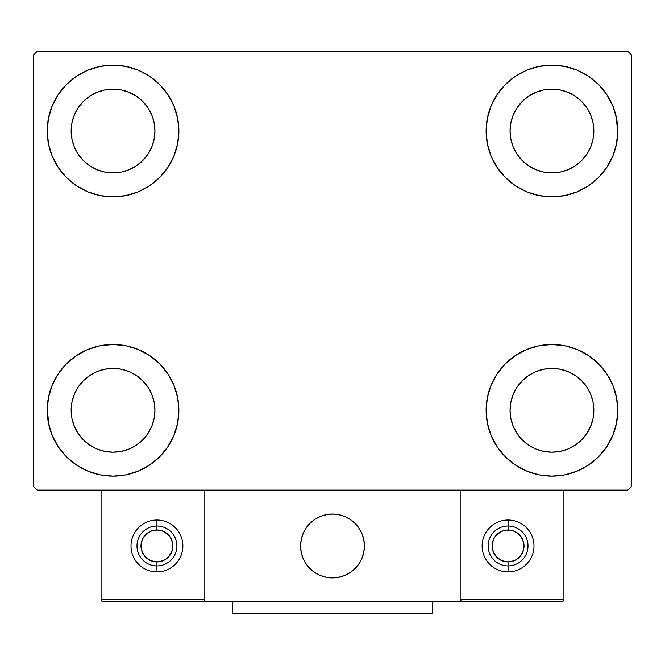<?xml version="1.0" encoding="UTF-8"?>
<svg xmlns="http://www.w3.org/2000/svg" width="665" height="665" viewBox="0 0 665 665"><rect width="100%" height="100%" fill="white"/><g stroke="black" fill="none" stroke-linecap="round" stroke-linejoin="round"><path stroke-width="1" d="M49.31 426.797L47.215 410.305A65.835 65.835 0 0 1 113.05 344.47A65.835 65.835 0 0 1 178.885 410.305L177.622 423.148L173.873 435.5L167.788 446.88L159.6 456.855L149.625 465.043L138.245 471.128L125.893 474.877L113.05 476.14L100.207 474.877L87.855 471.128L76.475 465.043L66.5 456.855L58.312 446.88L52.227 435.5L48.479 423.148L47.215 410.305L48.479 397.462L52.227 385.11L58.312 373.73L66.5 363.755L76.475 355.567L87.855 349.482L100.207 345.734L113.05 344.47L125.893 345.734L138.245 349.482L149.625 355.567L159.6 363.755L167.788 373.73L173.873 385.11L177.622 397.462L178.885 410.305A65.835 65.835 0 0 1 113.05 476.14A65.835 65.835 0 0 1 47.215 410.305L48.479 397.462M615.69 114.513L617.785 131.005A65.835 65.835 0 0 1 551.95 196.84A65.835 65.835 0 0 1 486.115 131.005A65.835 65.835 0 0 1 551.95 65.17A65.835 65.835 0 0 1 617.785 131.005L616.521 143.848L612.773 156.2L606.688 167.58L598.5 177.555L588.525 185.743L577.145 191.828L564.793 195.577L551.95 196.84L539.107 195.577L526.755 191.828L515.375 185.743L505.4 177.555L497.212 167.58L491.127 156.2L487.379 143.848L486.115 131.005L487.379 118.162L491.127 105.81L497.212 94.43L505.4 84.455L515.375 76.267L526.755 70.182L539.107 66.434L551.95 65.17L564.793 66.434L577.145 70.182L588.525 76.267L598.5 84.455L606.688 94.43L612.773 105.81L616.521 118.162L617.785 131.005L616.521 143.848M616.521 397.462L617.785 410.305A65.835 65.835 0 0 1 551.95 476.14A65.835 65.835 0 0 1 486.115 410.305A65.835 65.835 0 0 1 551.95 344.47A65.835 65.835 0 0 1 617.785 410.305L616.521 423.148L612.773 435.5L606.688 446.88L598.5 456.855L588.525 465.043L577.145 471.128L564.793 474.877L551.95 476.14L539.107 474.877L526.755 471.128L515.375 465.043L505.4 456.855L497.212 446.88L491.127 435.5L487.379 423.148L486.115 410.305L487.379 397.462L491.127 385.11L497.212 373.73L505.4 363.755L515.375 355.567L526.755 349.482L539.107 345.734L551.95 344.47L564.793 345.734L577.145 349.482L588.525 355.567L598.5 363.755L606.688 373.73L612.773 385.11L616.521 397.462L617.785 410.305L616.521 423.148M48.479 143.848L47.215 131.005A65.835 65.835 0 0 1 113.05 65.17A65.835 65.835 0 0 1 178.885 131.005L177.622 143.848L173.873 156.2L167.788 167.58L159.6 177.555L149.625 185.743L138.245 191.828L125.893 195.577L113.05 196.84L100.207 195.577L87.855 191.828L76.475 185.743L66.5 177.555L58.312 167.58L52.227 156.2L48.479 143.848L47.215 131.005L48.479 118.162L52.227 105.81L58.312 94.43L66.5 84.455L76.475 76.267L87.855 70.182L100.207 66.434L113.05 65.17L125.893 66.434L138.245 70.182L149.625 76.267L159.6 84.455L167.788 94.43L173.873 105.81L177.622 118.162L178.885 131.005A65.835 65.835 0 0 1 113.05 196.84A65.835 65.835 0 0 1 47.215 131.005L48.479 118.162M78.212 154.28L83.424 160.631L78.212 154.28L74.347 147.04L71.961 139.176L71.155 131.005A41.895 41.895 0 0 1 113.05 89.11A41.895 41.895 0 0 1 154.945 131.005A41.895 41.895 0 0 1 113.05 172.9A41.895 41.895 0 0 1 71.155 131.005L71.961 122.834L74.347 114.97L71.961 122.834M517.112 433.58L522.324 439.931L517.112 433.58L513.247 426.34L510.861 418.476L510.055 410.305A41.895 41.895 0 0 1 551.95 368.41A41.895 41.895 0 0 1 593.845 410.305A41.895 41.895 0 0 1 551.95 452.2A41.895 41.895 0 0 1 510.055 410.305L510.861 402.134L513.247 394.27L510.861 402.134M517.112 154.28L522.324 160.631L517.112 154.28L513.247 147.04L510.861 139.176L510.055 131.005A41.895 41.895 0 0 1 551.95 89.11A41.895 41.895 0 0 1 593.845 131.005A41.895 41.895 0 0 1 551.95 172.9A41.895 41.895 0 0 1 510.055 131.005L510.861 122.834L513.247 114.97L510.861 122.834M78.212 433.58L83.424 439.931L78.212 433.58L74.347 426.34L71.961 418.476L71.155 410.305A41.895 41.895 0 0 1 113.05 368.41A41.895 41.895 0 0 1 154.945 410.305A41.895 41.895 0 0 1 113.05 452.2A41.895 41.895 0 0 1 71.155 410.305L71.961 402.134L74.347 394.27L71.961 402.134M627.76 51.205L37.24 51.205L33.25 55.195L33.25 486.115L37.24 490.105L627.76 490.105L631.75 486.115L631.75 55.195L627.76 51.205L37.24 51.205L33.25 55.195L33.25 486.115L37.24 490.105L627.76 490.105L631.75 486.115L631.75 55.195L627.76 51.205M66.5 363.755L76.475 355.567M159.6 456.855L149.625 465.043L140.681 470.064M505.4 84.455L515.375 76.267L524.319 71.246M598.5 177.555L588.525 185.743M588.525 355.567L598.5 363.755M76.475 185.743L66.5 177.555M58.312 94.43L67.19 83.765M149.625 76.267L159.6 84.455M83.424 160.631L89.775 165.843L83.424 160.631M97.015 169.708L104.879 172.094L97.015 169.708L89.775 165.843M136.325 165.843L142.676 160.631L147.888 154.28L142.676 160.631L136.325 165.843L129.085 169.708L121.221 172.094L113.05 172.9L104.879 172.094M151.753 147.04L154.139 139.176L151.753 147.04L147.888 154.28M147.888 107.73L142.676 101.379L136.325 96.167L142.676 101.379L147.888 107.73L151.753 114.97L154.139 122.834L154.945 131.005L154.139 139.176M129.085 92.302L121.221 89.916L129.085 92.302L136.325 96.167M89.775 96.167L83.424 101.379L78.212 107.73L83.424 101.379L89.775 96.167L97.015 92.302L104.879 89.916L113.05 89.11L121.221 89.916M606.688 446.88L597.81 457.545M515.375 465.043L505.4 456.855M522.324 439.931L528.675 445.143L522.324 439.931M535.915 449.008L543.779 451.394L535.915 449.008L528.675 445.143M575.225 445.143L581.576 439.931L586.788 433.58L581.576 439.931L575.225 445.143L567.985 449.008L560.121 451.394L551.95 452.2L543.779 451.394M590.653 426.34L593.039 418.476L590.653 426.34L586.788 433.58M586.788 387.03L581.576 380.679L575.225 375.467L581.576 380.679L586.788 387.03L590.653 394.27L593.039 402.134L593.845 410.305L593.039 418.476M567.985 371.602L560.121 369.216L567.985 371.602L575.225 375.467M528.675 375.467L522.324 380.679L517.112 387.03L522.324 380.679L528.675 375.467L535.915 371.602L543.779 369.216L551.95 368.41L560.121 369.216M606.688 94.43L599.955 85.951M522.324 160.631L528.675 165.843L522.324 160.631M535.915 169.708L543.779 172.094L535.915 169.708L528.675 165.843M575.225 165.843L581.576 160.631L586.788 154.28L581.576 160.631L575.225 165.843L567.985 169.708L560.121 172.094L551.95 172.9L543.779 172.094M590.653 147.04L593.039 139.176L590.653 147.04L586.788 154.28M586.788 107.73L581.576 101.379L575.225 96.167L581.576 101.379L586.788 107.73L590.653 114.97L593.039 122.834L593.845 131.005L593.039 139.176M567.985 92.302L560.121 89.916L567.985 92.302L575.225 96.167M528.675 96.167L522.324 101.379L517.112 107.73L522.324 101.379L528.675 96.167L535.915 92.302L543.779 89.916L551.95 89.11L560.121 89.916M58.312 446.88L65.045 455.359M83.424 439.931L89.775 445.143L83.424 439.931M97.015 449.008L104.879 451.394L97.015 449.008L89.775 445.143M136.325 445.143L142.676 439.931L147.888 433.58L142.676 439.931L136.325 445.143L129.085 449.008L121.221 451.394L113.05 452.2L104.879 451.394M151.753 426.34L154.139 418.476L151.753 426.34L147.888 433.58M147.888 387.03L142.676 380.679L136.325 375.467L142.676 380.679L147.888 387.03L151.753 394.27L154.139 402.134L154.945 410.305L154.139 418.476M129.085 371.602L121.221 369.216L129.085 371.602L136.325 375.467M89.775 375.467L83.424 380.679L78.212 387.03L83.424 380.679L89.775 375.467L97.015 371.602L104.879 369.216L113.05 368.41L121.221 369.216M76.475 76.267L74.696 77.497M66.5 84.455L65.045 85.951M74.347 114.97L78.212 107.73M588.525 465.043L590.304 463.813M598.5 456.855L599.955 455.359M513.247 394.27L517.112 387.03M598.5 84.455L597.81 83.765M491.127 105.81L489.606 109.85M606.688 167.58L607.901 165.693M513.247 114.97L517.112 107.73M58.312 373.73L57.099 375.617M66.5 456.855L67.19 457.545M173.873 435.5L175.394 431.46M74.347 394.27L78.212 387.03M300.58 545.965A31.92 31.92 0 0 1 332.5 514.045A31.92 31.92 0 0 1 364.42 545.965L363.805 539.739L361.993 533.746L359.042 528.234L355.068 523.397L350.231 519.423L344.719 516.472L338.726 514.66L332.5 514.045L326.274 514.66L320.281 516.472L314.769 519.423L309.932 523.397L305.958 528.234L303.007 533.746L301.195 539.739L300.58 545.965L301.195 552.191L303.007 558.184L305.958 563.696L309.932 568.533L314.769 572.507L320.281 575.458L326.274 577.27L332.5 577.885L338.726 577.27L344.719 575.458L350.231 572.507L355.068 568.533L359.042 563.696L361.993 558.184L363.805 552.191L364.42 545.965A31.92 31.92 0 0 1 332.5 577.885A31.92 31.92 0 0 1 300.58 545.965M563.92 599.431L460.18 599.431L460.18 490.105L460.18 599.431L563.92 599.431L563.222 601.127L563.92 599.431L563.92 490.105L563.92 599.431L563.222 601.127L561.526 601.825L460.18 601.825L460.18 490.105L460.18 601.825L204.82 601.825L204.82 490.105L460.18 490.105L204.82 490.105L204.82 599.431L204.82 490.105L101.08 490.105L204.82 490.105L204.82 601.825L103.474 601.825L202.426 601.825L204.122 601.127L204.82 599.431L101.08 599.431L101.08 490.105L101.08 599.431L101.778 601.127L103.474 601.825L101.778 601.127L102.56 601.642L101.08 599.431L101.263 600.345M460.18 599.431L460.878 601.127L460.363 600.345L462.574 601.825L202.426 601.825L204.122 601.127L202.426 601.825L204.122 601.127L204.82 599.431L101.08 599.431M300.696 548.683L301.112 551.792M301.835 554.834L302.858 557.802M304.154 560.645L305.734 563.355M307.571 565.898L309.641 568.243M317.089 573.92L319.907 575.3M328.967 577.686L332.093 577.885M335.218 577.769L338.327 577.353M341.369 576.63L344.337 575.607M347.188 574.311L349.89 572.731M352.433 570.894L354.778 568.824L352.433 570.894M356.914 566.53L358.809 564.036M360.455 561.376L361.835 558.558M364.221 549.498L364.42 546.372M364.304 543.247L363.888 540.138M363.165 537.096L362.142 534.128M360.846 531.285L359.266 528.575M357.429 526.032L355.359 523.688M347.911 518.01L345.093 516.63M336.033 514.245L332.907 514.045M329.782 514.161L326.673 514.577M323.631 515.3L320.663 516.323M317.812 517.619L315.11 519.199M312.567 521.036L310.223 523.106M308.086 525.4L306.191 527.894M304.545 530.554L303.165 533.372M300.779 542.432L300.58 545.558M327.08 514.511A31.92 31.92 0 0 1 363.954 540.545A31.92 31.92 0 0 1 337.92 577.419A31.92 31.92 0 0 1 301.046 551.385A31.92 31.92 0 0 1 327.08 514.511L321.045 516.173L315.451 518.974L310.513 522.823L306.424 527.553L303.331 532.998L301.361 538.933L300.588 545.142L301.046 551.385L302.708 557.42L305.509 563.014L309.358 567.952L314.088 572.041L319.532 575.134L325.468 577.104L331.677 577.877L337.92 577.419L343.955 575.757L349.549 572.956L354.487 569.107L358.576 564.377L361.669 558.933L363.639 552.997L364.412 546.788L363.954 540.545L362.292 534.51L359.491 528.916L355.642 523.978L350.912 519.889L345.468 516.796L339.532 514.826L333.323 514.053L327.08 514.511M460.18 490.105L563.92 490.105L460.18 490.105M460.878 601.127L460.363 600.345L462.574 601.825L460.878 601.127L462.574 601.825L561.526 601.825L563.222 601.127M204.637 600.345L204.122 601.127M156.94 520.03L156.94 530.005A15.96 15.96 0 0 1 172.9 545.965A15.96 15.96 0 0 1 156.94 561.925L156.94 571.9A25.935 25.935 0 0 0 182.875 545.965A25.935 25.935 0 0 0 156.94 520.03A25.935 25.935 0 0 1 182.875 545.965A25.935 25.935 0 0 1 156.94 571.9A25.935 25.935 0 0 1 131.005 545.965A25.935 25.935 0 0 1 156.94 520.03A25.935 25.935 0 0 0 131.005 545.965A25.935 25.935 0 0 0 156.94 571.9L156.94 565.915A19.95 19.95 0 0 0 176.89 545.965A19.95 19.95 0 0 0 156.94 526.015A19.95 19.95 0 0 1 176.89 545.965A19.95 19.95 0 0 1 156.94 565.915A19.95 19.95 0 0 1 136.99 545.965A19.95 19.95 0 0 1 156.94 526.015A19.95 19.95 0 0 0 136.99 545.965A19.95 19.95 0 0 0 156.94 565.915L156.94 561.925L163.05 560.711L165.809 559.232L168.228 557.253L171.686 552.075L172.9 545.965L172.592 542.848L170.207 537.096L168.228 534.677L163.05 531.219L156.94 530.005L150.83 531.219L145.652 534.677L143.673 537.096L142.194 539.855L140.98 545.965L142.194 552.075L145.652 557.253L150.83 560.711L156.94 561.925A15.96 15.96 0 0 1 140.98 545.965A15.96 15.96 0 0 1 156.94 530.005L156.94 520.03M508.06 520.03L508.06 530.005A15.96 15.96 0 0 1 524.02 545.965A15.96 15.96 0 0 1 508.06 561.925L508.06 571.9A25.935 25.935 0 0 0 533.995 545.965A25.935 25.935 0 0 0 508.06 520.03A25.935 25.935 0 0 1 533.995 545.965A25.935 25.935 0 0 1 508.06 571.9A25.935 25.935 0 0 1 482.125 545.965A25.935 25.935 0 0 1 508.06 520.03A25.935 25.935 0 0 0 482.125 545.965A25.935 25.935 0 0 0 508.06 571.9L508.06 565.915A19.95 19.95 0 0 0 528.01 545.965A19.95 19.95 0 0 0 508.06 526.015A19.95 19.95 0 0 1 528.01 545.965A19.95 19.95 0 0 1 508.06 565.915A19.95 19.95 0 0 1 488.11 545.965A19.95 19.95 0 0 1 508.06 526.015A19.95 19.95 0 0 0 488.11 545.965A19.95 19.95 0 0 0 508.06 565.915L508.06 561.925L514.17 560.711L516.929 559.232L519.348 557.253L522.806 552.075L524.02 545.965L523.712 542.848L521.327 537.096L519.348 534.677L514.17 531.219L508.06 530.005L501.95 531.219L496.772 534.677L494.793 537.096L493.314 539.855L492.1 545.965L493.314 552.075L496.772 557.253L501.95 560.711L508.06 561.925A15.96 15.96 0 0 1 492.1 545.965A15.96 15.96 0 0 1 508.06 530.005L508.06 520.03M432.25 601.825L432.25 613.795L232.75 613.795L232.75 601.825L232.75 613.795L432.25 613.795L432.25 601.825"/></g></svg>
